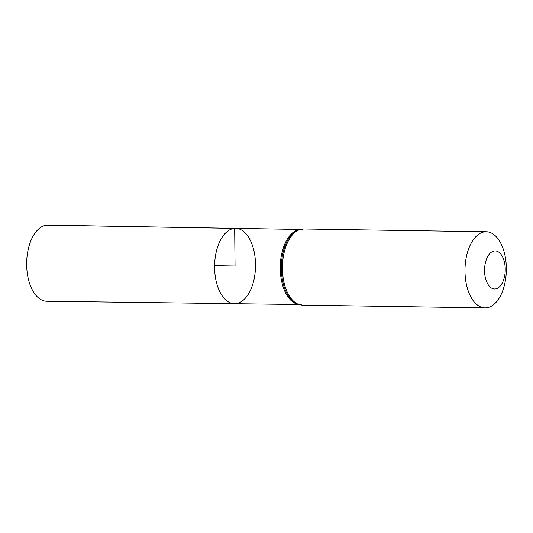 <?xml version="1.0" encoding="UTF-8"?>
<svg xmlns="http://www.w3.org/2000/svg" width="533" height="533" viewBox="0 0 533 533"><rect width="100%" height="100%" fill="white"/><g stroke="black" fill="none" stroke-linecap="round" stroke-linejoin="round"><path stroke-width="0.8" d="M234.667 228.384A37.67 20.461 90.9 0 0 214.592 266.627A37.67 20.461 90.9 0 0 234.513 303.69A37.67 20.461 90.9 0 0 255.52 266.333A37.67 20.461 90.9 0 0 235.653 228.357A37.67 20.461 90.9 0 0 234.667 228.384A37.67 20.461 90.9 0 0 214.592 266.627A37.67 20.461 90.9 0 0 234.513 303.69L46.784 301.252A38.076 20.68 90.9 0 1 26.65 263.788A38.076 20.68 90.9 0 1 46.937 225.139A38.076 20.68 90.9 0 1 47.937 225.113L235.653 228.357A37.67 20.461 90.9 0 0 234.667 228.384M494.697 250.936A19.035 10.34 -89.1 0 1 503.952 278.826A19.035 10.34 -89.1 0 1 486.043 280.111A19.035 10.34 -89.1 0 1 494.697 250.936M485.27 231.775A38.076 20.68 -89.1 0 1 486.249 231.748A38.076 20.68 -89.1 0 1 506.35 270.131A38.076 20.68 -89.1 0 1 485.097 307.887A38.076 20.68 -89.1 0 1 464.983 270.404A38.076 20.68 -89.1 0 1 485.27 231.775M214.599 265.714L235.06 266.027L234.667 228.384L46.937 225.139M298.007 304.316A37.53 20.387 -89.1 0 1 280.271 266.707A37.53 20.387 -89.1 0 1 299.14 229.656M302.711 229.01A38.076 20.68 -89.1 0 1 303.683 228.983L297.307 230.356A37.803 20.534 -89.1 0 0 281.351 266.727A37.803 20.534 -89.1 0 0 296.201 303.557L302.531 305.123A38.076 20.68 -89.1 0 1 282.417 267.639A38.076 20.68 -89.1 0 1 302.711 229.01M299.793 229.463L235.653 228.357M298.66 304.53L234.513 303.69M486.249 231.748L303.683 228.983M485.097 307.887L302.531 305.123"/></g></svg>
